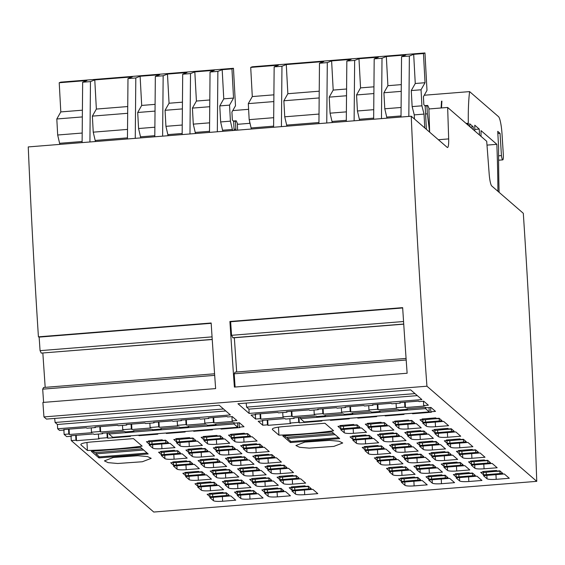 <?xml version="1.0" encoding="UTF-8"?>
<svg xmlns="http://www.w3.org/2000/svg" width="565" height="565" viewBox="0 0 565 565"><rect width="100%" height="100%" fill="white"/><g stroke="black" fill="none" stroke-linecap="round" stroke-linejoin="round"><path stroke-width="0.85" d="M249.716 121.779A75.456 12.042 85.4 0 0 249.652 123.332M232.759 110.592L248.614 109.32M129.901 435.898L130.437 436.364L107.774 438.179L107.223 437.706L98.628 438.398L99.172 438.864L76.508 440.686L75.964 440.213L71.268 440.587L153.758 512.045L536.75 481.345A1429.747 228.147 85.4 0 0 523.31 213.309L491.734 185.949A11.914 1.9 85.4 0 1 489.177 173.999L486.712 141.292L447.657 107.456L428.899 108.96L429.64 132.161M250.104 123.297L237.399 124.314L237.59 130.141M237.773 124.286L236.205 120.776L233.26 121.016M236.205 120.776L233.649 121.496M235.443 121.355L235.866 129.187L234.072 129.336M236.001 130.268L235.866 129.187M447.657 107.456L448.666 138.905A11.914 1.9 85.4 0 1 447.529 147.507A11.914 1.9 85.4 0 1 447.212 147.38L411.242 116.221A1429.747 228.147 85.4 0 0 426.942 386.213L536.75 481.345M64.198 429.534L64.226 430.043L59.537 430.424L57.651 428.786L230.386 414.936L219.192 405.239L46.45 419.089L43.95 416.921A1429.747 228.147 85.4 0 1 43.434 409.865A1429.747 228.147 85.4 0 1 42.898 402.442L215.632 388.593A1429.747 228.147 85.4 0 1 211.155 322.996L38.42 336.839A1429.747 228.147 85.4 0 1 28.561 154.167A1429.747 228.147 85.4 0 1 28.25 146.921L411.242 116.221M233.465 68.301L231.954 68.902L222.186 69.686L217.871 71.381L210.053 72.009L214.368 70.307L194.826 71.875L190.518 73.577L182.7 74.206L187.015 72.504L167.473 74.072L163.158 75.767L155.34 76.395L159.655 74.693L140.113 76.261L135.805 77.963L127.987 78.592L132.302 76.889L94.779 79.898L90.471 81.6L82.652 82.222L86.968 80.52L59.219 82.744L60.73 82.151L233.465 68.301L235.492 105.754L231.918 112.082L232.349 120.02L233.642 121.433L234.129 130.416M94.779 79.898L96.361 109.066L92.37 116.122L93.239 132.161L95.421 141.54M127.732 106.552L96.361 109.066M127.676 113.297L92.37 116.122M127.528 129.406L93.239 132.161M127.45 137.867L95.365 140.445M43.95 416.921L426.942 386.213M352.419 377.625L407.132 373.239A1429.747 228.147 85.4 0 1 402.654 307.643L229.913 321.492A1429.747 228.147 85.4 0 0 234.39 387.089L352.419 377.625M38.42 336.839L39.14 337.107L40.066 350.66L212.066 336.874M211.176 323.314L39.14 337.107M212.228 339.396L41.252 353.104L40.066 350.66M212.235 339.509L41.252 353.104M45.186 387.357L42.841 353.09M214.58 373.776L43.597 387.484L42.693 389.151L43.597 402.386M214.693 375.365L42.693 389.151M131.08 424.167L131.341 429.005L122.746 429.697L123.304 430.184L100.641 431.999L100.076 431.512L91.481 432.204L92.038 432.684L69.375 434.506L68.81 434.019L64.12 434.393L66.684 436.618L71.374 436.236L70.816 435.756L93.479 433.934L94.044 434.421L102.639 433.729L102.081 433.249L124.745 431.427L125.31 431.914L133.905 431.229L133.34 430.742L152.098 429.238L152.663 429.725L161.258 429.033L160.7 428.545L179.458 427.041L180.023 427.528L188.618 426.836L188.053 426.356L206.811 424.852L207.376 425.339L215.971 424.647L215.413 424.16L234.171 422.655L234.736 423.143L239.426 422.768L244.009 426.737L239.32 427.119L239.864 427.592L221.106 429.089L221.077 428.588M220.569 428.63L221.106 429.089M211.974 429.315L212.511 429.781L193.753 431.286L193.724 430.784M193.216 430.82L193.753 431.286M184.614 431.512L185.151 431.978L166.393 433.482L166.364 432.974M165.856 433.016L166.393 433.482M157.261 433.701L157.797 434.167L139.039 435.672L139.011 435.17M138.503 435.205L139.039 435.672M64.226 430.043L63.683 429.577L86.346 427.754L86.89 428.228L95.492 427.543L94.948 427.069L117.612 425.247L118.156 425.72L126.758 425.035L126.73 424.52M213.146 417.591L213.415 422.429L213.973 422.91L232.731 421.412L232.173 420.925L236.862 420.544L232.272 416.575L227.582 416.949L227.038 416.476L208.28 417.98L208.824 418.453L200.229 419.145L199.685 418.672L180.92 420.176L181.471 420.65L172.869 421.335L172.325 420.861L153.567 422.366L154.111 422.839L145.516 423.531L144.972 423.058L126.207 424.562L126.758 425.035M213.415 422.429L204.812 423.114L205.378 423.602L186.62 425.106L186.33 419.739M185.793 419.781L186.055 424.619L186.62 425.106M186.055 424.619L177.459 425.311L178.017 425.798L159.259 427.302L158.97 421.935M158.433 421.977L158.701 426.815L159.259 427.302M158.701 426.815L150.099 427.5L150.664 427.988L131.906 429.492L131.61 424.124M131.341 429.005L131.906 429.492M152.776 448.13C154.054 448.801 157.112 448.984 161.936 448.674L175.03 447.621L170.072 443.327L149.167 445.001L152.776 448.13L152.578 444.493M198.357 480.222L211.451 479.169L206.493 474.875L185.581 476.549L189.19 479.678C190.476 480.349 193.527 480.533 198.357 480.222L198.082 475.172M185.744 475.765L185.595 473.032L182.855 473.258L185.744 475.765L204.897 474.233L202.002 471.726L199.268 471.945L198.59 471.358L184.91 472.46L185.588 473.039L185.553 472.404M190.038 463.936L173.603 465.249L173.455 462.516L172.777 461.944L186.45 460.842L187.128 461.428L189.861 461.209L192.757 463.717L190.038 463.936L189.911 461.577M173.413 461.888L173.448 462.523L170.715 462.742L173.603 465.249M161.47 454.733L161.322 452L158.574 452.226L161.47 454.733L180.616 453.201L177.721 450.693L174.988 450.912L174.317 450.326L160.637 451.421L161.724 452.346L164.182 452.148A23.829 3.771 -3.1 0 1 177.636 451.075L178.116 451.032M209.862 494.078L207.129 494.297L210.025 496.797L229.171 495.265L226.282 492.758L223.542 492.977L222.871 492.398L209.191 493.492L209.862 494.078L209.834 493.443M240.824 498.521C242.11 499.192 245.168 499.375 249.991 499.057L263.085 498.012L258.127 493.718L237.222 495.392L240.824 498.521L240.626 494.884M180.129 445.933C181.414 446.611 184.465 446.788 189.296 446.477L202.39 445.425L197.432 441.131L176.52 442.812L180.129 445.933L179.931 442.296M282.74 426.632L324.953 423.249L333.618 430.763C316.407 433.115 298.165 434.577 278.905 435.149L272.394 429.506C271.822 428.312 275.275 427.352 282.74 426.632M312.841 489.332L291.936 491.006L295.537 494.135C296.823 494.806 299.881 494.982 304.704 494.672L317.798 493.626L312.841 489.332M292.091 490.222L289.202 487.715L291.936 487.496L291.265 486.91L304.938 485.815L305.616 486.401L308.349 486.183L311.244 488.683L292.091 490.222L291.943 487.482L294.803 487.637A23.829 3.771 -3.1 0 1 308.264 486.557L308.744 486.522M300.7 478.816L305.658 483.11L292.564 484.156C287.74 484.466 284.682 484.29 283.404 483.619L279.795 480.49L300.7 478.816M296.258 476.034L296.385 478.386L299.104 478.167L296.208 475.659L293.475 475.885L292.797 475.299L279.124 476.394L280.212 477.319L282.67 477.121A23.829 3.771 -3.1 0 1 296.124 476.041L296.604 476.005M296.385 478.386L279.95 479.706L279.809 476.966M279.76 476.344L279.795 476.98L277.062 477.199L279.95 479.706M280.424 473.639L293.518 472.594L288.56 468.3L267.655 469.974L271.264 473.096C272.542 473.774 275.6 473.95 280.424 473.639L280.155 468.59M206.755 439.612L204.043 439.831L201.147 437.324L203.88 437.105L203.209 436.519L216.889 435.424L217.56 436.011L220.301 435.792L223.189 438.299L206.755 439.612L206.628 437.261M224.785 438.941L229.743 443.235L216.656 444.281C211.826 444.599 208.768 444.415 207.489 443.744L203.88 440.615L224.785 438.941M216.183 450.347L213.288 447.84L216.021 447.621L215.35 447.035L229.03 445.94L229.701 446.527L232.434 446.308L235.33 448.815L216.183 450.347L216.035 447.607M236.926 449.458L241.884 453.752L228.79 454.804C223.966 455.115 220.908 454.931 219.63 454.26L216.021 451.131L236.926 449.458M228.316 460.863L225.428 458.356L228.161 458.137L227.49 457.551L241.163 456.456L241.841 457.043L244.574 456.824L247.47 459.331L228.316 460.863L228.126 457.502M249.066 459.974L254.024 464.268L240.93 465.32C236.106 465.631 233.048 465.447 231.763 464.776L228.161 461.647L249.066 459.974M240.457 471.38L237.568 468.872L240.302 468.653L239.624 468.074L253.304 466.973L253.982 467.559L256.715 467.34L259.61 469.847L240.457 471.38L240.309 468.646L243.169 468.795A23.829 3.771 -3.1 0 1 256.63 467.721L257.11 467.679M261.207 470.49L266.164 474.784L253.071 475.836C248.24 476.147 245.189 475.963 243.903 475.292L240.295 472.163L261.207 470.49M268.905 478.223L269.032 480.582L271.744 480.363L268.855 477.856L266.115 478.075L265.444 477.489L251.764 478.59L252.852 479.508L255.309 479.311A23.829 3.771 -3.1 0 1 268.763 478.237L269.244 478.195M269.032 480.582L252.597 481.896L252.407 478.534M252.442 479.169L249.702 479.388L252.597 481.896M273.347 481.006L278.305 485.3L265.211 486.352C260.38 486.663 257.329 486.479 256.044 485.808L252.435 482.68L273.347 481.006M264.738 492.412L261.842 489.904L264.582 489.686L263.904 489.106L277.585 488.005L278.255 488.591L280.996 488.372L283.884 490.879L264.738 492.412L264.547 489.05M264.575 493.203L268.184 496.324C269.463 496.995 272.521 497.179 277.351 496.868L290.438 495.816L285.48 491.522L264.575 493.203M234.115 437.423L250.549 436.102L247.654 433.595L244.92 433.814L244.242 433.235L230.562 434.33L231.24 434.916L228.507 435.135L231.396 437.635L234.115 437.423L233.988 435.064M231.233 438.426L234.842 441.548C236.128 442.218 239.179 442.402 244.009 442.091L257.103 441.039L252.145 436.745L231.233 438.426M257.061 444.33L259.794 444.111L262.69 446.618L243.536 448.158L243.388 445.418L242.703 444.846L256.383 443.751L257.061 444.33M243.346 444.796L243.381 445.432L240.641 445.651L243.536 448.158M243.374 448.942L246.983 452.064C248.268 452.742 251.319 452.918 256.15 452.607L269.244 451.555L264.286 447.261L243.374 448.942M255.677 458.674L252.781 456.167L255.521 455.948L254.843 455.362L268.523 454.267L269.194 454.846L271.935 454.627L274.823 457.134L255.677 458.674L255.528 455.934L258.389 456.089A23.829 3.771 -3.1 0 1 271.843 455.009L272.323 454.973M255.514 459.458L259.123 462.58C260.409 463.258 263.46 463.434 268.29 463.123L281.377 462.071L276.426 457.777L255.514 459.458M267.655 466.464L264.921 466.683L267.817 469.19L286.964 467.651L284.068 465.143L281.335 465.362L280.664 464.783L266.984 465.878L267.655 466.464L267.626 465.828M290.438 442.55L282.818 435.947L289.598 435.403L332.058 431.999L339.678 438.602L290.438 442.55L290.353 440.99M179.402 441.809L176.683 442.028L173.794 439.521L176.527 439.302L175.849 438.715L189.529 437.621L190.207 438.2L192.94 437.981L195.836 440.488L179.402 441.809L179.275 439.45M201.67 448.137L202.341 448.716L205.081 448.497L207.969 451.004L188.823 452.544L188.675 449.804L187.99 449.232L201.67 448.137M205.476 448.843L204.996 448.878A23.829 3.771 -3.1 0 0 191.535 449.959L185.927 450.037L188.823 452.544M209.573 451.647L214.531 455.941L201.437 456.993C196.606 457.304 193.555 457.127 192.27 456.449L188.661 453.328L209.573 451.647M213.81 458.653L214.481 459.232L217.221 459.013L220.11 461.52L200.963 463.06L200.815 460.32L200.13 459.748L213.81 458.653M200.773 459.698L200.808 460.334L198.068 460.553L200.963 463.06M204.41 466.965C205.695 467.643 208.746 467.82 213.577 467.509L226.664 466.464L221.713 462.17L200.801 463.844L204.41 466.965L204.212 463.335M212.941 470.85L210.208 471.069L213.104 473.576L232.25 472.036L229.355 469.529L226.621 469.755L225.951 469.169L212.271 470.264L212.941 470.85L212.906 470.214M212.941 474.36L216.55 477.489C217.829 478.159 220.887 478.336 225.71 478.025L238.804 476.98L233.846 472.686L212.941 474.36M225.237 484.092L222.349 481.585L225.082 481.366L224.411 480.78L238.084 479.685L238.762 480.271L241.495 480.052L244.391 482.552L225.237 484.092L225.089 481.352L227.956 481.507A23.829 3.771 -3.1 0 1 241.41 480.427L241.891 480.391M225.082 484.876L228.691 488.005C229.969 488.676 233.027 488.852 237.851 488.541L250.945 487.496L245.987 483.202L225.082 484.876M237.378 494.608L237.229 491.868L234.489 492.101L237.378 494.608L256.531 493.076L253.636 490.568L250.902 490.787L250.224 490.201L236.551 491.296L237.639 492.221L240.09 492.023A23.829 3.771 -3.1 0 1 253.551 490.943L254.031 490.907M222.638 501.254L235.725 500.202L230.767 495.908L209.862 497.588L213.471 500.71C214.749 501.381 217.808 501.565 222.638 501.254L222.363 496.204M403.466 413.968L404.003 414.428L385.245 415.932L385.217 415.43M384.709 415.473L385.245 415.932M376.113 416.158L376.65 416.624L357.892 418.128L357.864 417.62M357.355 417.662L357.892 418.128M348.753 418.354L349.29 418.813L330.532 420.318L330.504 419.816M329.995 419.859L330.532 420.318M298.461 417.5L298.723 422.352L299.266 422.825L321.937 421.01L321.4 420.544M298.723 422.352L290.128 423.044L290.671 423.517L268.001 425.332L267.457 424.859L262.767 425.233L258.184 421.264L262.873 420.89L262.308 420.402L284.979 418.58L285.537 419.068L294.139 418.382L293.574 417.895L316.245 416.08L316.803 416.56L325.398 415.875L325.369 415.346M412.069 413.276L412.605 413.742L431.363 412.238L430.812 411.765L435.502 411.391L430.918 407.414L426.229 407.789L425.671 407.301L406.906 408.806L407.471 409.293L398.876 409.985L398.311 409.498L379.553 411.002L380.111 411.49L371.516 412.175L370.958 411.687L352.193 413.192L352.758 413.679L344.163 414.371L343.598 413.884L324.84 415.388L325.398 415.875M113.268 457.473L104.412 460.878L108.07 462.643L117.725 463.491L142.359 461.746L151.208 458.342L147.55 456.577L137.895 455.729L113.268 457.473M255.698 414.18L255.726 414.696L255.175 414.223L277.846 412.408L278.39 412.874L286.985 412.189L286.441 411.716L309.112 409.9L309.655 410.367L318.25 409.682L318.222 409.166M404.646 402.238L404.907 407.075L405.472 407.563L424.23 406.058L423.665 405.571L428.355 405.197L423.771 401.221L419.082 401.595L418.538 401.122L399.773 402.626L400.324 403.099L391.722 403.791L391.178 403.318L372.42 404.823L372.964 405.296L364.368 405.981L363.825 405.508L345.06 407.012L345.611 407.485L337.008 408.177L336.465 407.704L317.707 409.208L318.25 409.682M404.907 407.075L396.312 407.761L396.87 408.248L378.112 409.752L377.823 404.385M377.293 404.427L377.554 409.265L378.112 409.752M377.554 409.265L368.952 409.957L369.517 410.444L350.759 411.949L350.47 406.581M349.933 406.623L350.194 411.461L350.759 411.949M350.194 411.461L341.599 412.146L342.157 412.634L323.399 414.138L323.109 408.777M322.58 408.82L322.841 413.651L323.399 414.138M322.841 413.651L314.239 414.343L314.006 410.02M255.726 414.696L251.037 415.07L255.62 419.039L260.31 418.665L260.868 419.152L283.538 417.337L282.973 416.85L291.575 416.158L292.133 416.645L314.804 414.83L314.239 414.343M401.362 478.725L398.629 478.943L401.517 481.451L420.671 479.911L417.775 477.404L415.042 477.623L414.364 477.044L400.691 478.138L401.362 478.725L401.327 478.089M405.684 467.262L405.811 469.614L408.53 469.395L405.635 466.888L402.902 467.107L402.224 466.528L388.55 467.622L389.221 468.208L389.186 467.573M405.811 469.614L389.384 470.935L389.236 468.194M389.221 468.208L386.488 468.427L389.384 470.935M397.986 459.522L402.944 463.816L389.85 464.868C385.026 465.179 381.968 465.002 380.69 464.324L377.081 461.202L397.986 459.522M377.243 460.418L374.348 457.911L377.081 457.692L376.41 457.106L390.09 456.012L390.761 456.591L393.501 456.372L396.39 458.879L377.243 460.418L377.095 457.678M385.853 449.006L390.803 453.3L377.717 454.352C372.886 454.663 369.835 454.479 368.55 453.808L364.941 450.686L385.853 449.006M365.103 449.895L362.207 447.395L364.948 447.176L364.27 446.59L377.95 445.495L378.621 446.075L381.361 445.856L384.249 448.363L365.103 449.895L364.955 447.162L367.815 447.318A23.829 3.771 -3.1 0 1 381.269 446.237L381.749 446.195M373.712 438.489L378.67 442.783L365.576 443.836C360.745 444.147 357.694 443.963 356.409 443.292L352.8 440.17L373.712 438.489M352.963 439.379L350.067 436.872L352.807 436.653L352.129 436.074L365.809 434.972L366.487 435.559L369.22 435.34L372.116 437.847L352.963 439.379L352.814 436.646L355.675 436.802A23.829 3.771 -3.1 0 1 369.136 435.721L369.616 435.679M361.572 427.973L366.53 432.267L353.436 433.32C348.605 433.63 345.554 433.447 344.269 432.776L340.66 429.647L361.572 427.973M340.667 426.137L337.934 426.356L340.822 428.863L359.976 427.331L357.08 424.824L354.347 425.042L353.669 424.456L339.989 425.558L340.667 426.137L340.631 425.502M197.722 487.072L201.331 490.194C202.616 490.865 205.667 491.049 210.498 490.738L223.585 489.686L218.634 485.392L197.722 487.072M186.217 469.706L199.311 468.653L194.353 464.359L173.448 466.033L177.05 469.162C178.335 469.833 181.393 470.016 186.217 469.706L185.941 464.656M428.877 479.254L425.982 476.747L428.722 476.528L428.044 475.942L441.724 474.847L442.395 475.433L445.135 475.214L448.024 477.722L428.877 479.254L428.729 476.521L431.589 476.669A23.829 3.771 -3.1 0 1 445.043 475.596L445.524 475.553M416.575 469.522L420.183 472.651C421.469 473.322 424.52 473.505 429.351 473.195L442.444 472.142L437.487 467.848L416.575 469.522M433.044 465.066L433.171 467.425L435.883 467.206L432.995 464.698L430.255 464.917L429.584 464.331L415.904 465.426L416.582 466.012L416.546 465.376M433.171 467.425L416.737 468.738L416.589 465.998L419.449 466.153A23.829 3.771 -3.1 0 1 432.91 465.08L433.39 465.037M416.582 466.012L413.841 466.231L416.737 468.738M395.903 451.619C397.188 452.29 400.246 452.473 405.07 452.155L418.164 451.11L413.206 446.816L392.301 448.49L395.903 451.619L395.712 447.981M449.627 478.364L428.715 480.038L432.324 483.167C433.602 483.838 436.66 484.021 441.491 483.711L454.578 482.658L449.627 478.364M398.254 424.259L395.535 424.477L392.647 421.97L395.38 421.751L394.709 421.172L408.382 420.07L409.06 420.657L411.793 420.438L414.689 422.945L398.254 424.259L398.127 421.907M408.149 428.934L421.243 427.882L416.285 423.588L395.373 425.261L398.982 428.39C400.267 429.061 403.325 429.245 408.149 428.934L407.874 423.884M407.485 431.632L407.52 432.267L404.78 432.486L407.676 434.993L426.829 433.461L423.934 430.954L421.2 431.173L420.522 430.587L406.842 431.688L407.93 432.606L410.388 432.409A23.829 3.771 -3.1 0 1 423.849 431.335L424.329 431.293M420.289 439.45L433.383 438.398L428.425 434.104L407.513 435.777L411.122 438.906C412.408 439.577 415.459 439.761 420.289 439.45L420.014 434.4M419.816 445.51L419.668 442.776L416.921 443.002L419.816 445.51L438.963 443.977L436.074 441.47L433.334 441.689L432.663 441.103L418.983 442.204L419.661 442.783L419.625 442.148M432.43 449.966L445.517 448.914L440.566 444.62L419.654 446.301L423.263 449.422C424.548 450.093 427.599 450.277 432.43 449.966L432.154 444.916M431.957 456.026L431.808 453.292L429.061 453.526L431.957 456.026L451.103 454.493L448.215 451.986L445.474 452.205L444.803 451.626L431.123 452.72L431.794 453.307L431.766 452.671M444.57 460.482L457.657 459.43L452.699 455.136L431.794 456.817L435.403 459.938C436.681 460.609 439.74 460.793 444.57 460.482L444.295 455.432M444.097 466.549L441.201 464.042L443.935 463.823L443.264 463.236L456.944 462.142L457.615 462.721L460.348 462.502L463.243 465.009L444.097 466.549L443.949 463.809L446.809 463.964A23.829 3.771 -3.1 0 1 460.263 462.883L460.743 462.848M456.704 470.998L469.798 469.946L464.84 465.652L443.935 467.333L447.544 470.454C448.822 471.132 451.88 471.309 456.704 470.998L456.435 465.948M456.075 474.339L453.342 474.558L456.23 477.065L475.384 475.525L472.488 473.018L469.755 473.237L469.077 472.658L455.404 473.752L456.075 474.339L456.04 473.703M476.98 476.168L456.075 477.849L459.677 480.97C460.962 481.648 464.02 481.825 468.844 481.514L481.938 480.462L476.98 476.168M425.615 422.069L422.895 422.288L420 419.781L422.733 419.562L422.062 418.976L435.742 417.881L436.413 418.46L439.153 418.241L442.042 420.748L425.615 422.069L425.48 419.71M443.638 421.398L422.733 423.072L426.342 426.194C427.62 426.872 430.678 427.048 435.509 426.737L448.596 425.692L443.638 421.398M435.036 432.804L434.888 430.064L432.14 430.297L435.036 432.804L454.182 431.264L451.287 428.757L448.554 428.983L447.883 428.397L434.202 429.492L435.29 430.417L437.748 430.219A23.829 3.771 -3.1 0 1 451.202 429.139L451.682 429.103M455.778 431.914L434.873 433.588L438.482 436.717C439.761 437.388 442.819 437.564 447.642 437.254L460.736 436.208L455.778 431.914M447.169 443.32L447.021 440.58L444.281 440.813L447.169 443.32L466.323 441.781L463.427 439.28L460.694 439.499L460.016 438.913L446.343 440.008L447.014 440.594L446.979 439.958M467.919 442.43L447.014 444.104L450.616 447.233C451.901 447.904 454.959 448.08 459.783 447.77L472.877 446.724L467.919 442.43M459.154 451.11L456.421 451.329L459.31 453.836L478.463 452.304L475.568 449.797L472.834 450.015L472.156 449.429L458.476 450.524L459.154 451.11L459.119 450.475M480.059 452.946L459.147 454.62L462.756 457.749C464.042 458.42 467.093 458.603 471.923 458.286L485.017 457.24L480.059 452.946M487.757 460.68L487.885 463.032L490.604 462.82L487.708 460.313L484.975 460.532L484.297 459.945L470.617 461.04L471.295 461.626L471.259 460.991M487.885 463.032L471.45 464.352L471.302 461.612M471.295 461.626L468.555 461.845L471.45 464.352M492.2 463.462L471.288 465.136L474.897 468.265C476.182 468.936 479.233 469.12 484.064 468.802L497.158 467.756L492.2 463.462M483.591 474.868L483.442 472.128L480.695 472.361L483.591 474.868L502.737 473.336L499.848 470.829L497.108 471.048L496.437 470.461L482.757 471.556L483.845 472.481L486.303 472.284A23.829 3.771 -3.1 0 1 499.757 471.21L500.237 471.168M483.428 475.652L487.037 478.781C488.322 479.452 491.373 479.636 496.204 479.325L509.291 478.273L504.34 473.979L483.428 475.652M404.597 458.222L404.448 455.482L401.708 455.715L404.597 458.222L423.75 456.69L420.854 454.182L418.121 454.401L417.443 453.815L403.763 454.91L404.441 455.496L404.406 454.86M370.901 426.455L368.182 426.674L365.287 424.167L368.02 423.948L367.349 423.362L381.029 422.267L381.7 422.853L384.44 422.627L387.329 425.134L370.901 426.455L370.767 424.096M388.925 425.784L393.883 430.078L380.796 431.123C375.965 431.434 372.907 431.257 371.629 430.587L368.02 427.458L388.925 425.784M380.323 437.19L380.174 434.45L377.427 434.683L380.323 437.19L399.469 435.65L396.574 433.15L393.84 433.369L393.169 432.783L379.489 433.878L380.577 434.803L383.035 434.605A23.829 3.771 -3.1 0 1 396.489 433.525L396.969 433.489M401.065 436.3L406.023 440.594L392.929 441.639C388.106 441.95 385.048 441.774 383.769 441.103L380.16 437.974L401.065 436.3M392.265 444.344L392.301 444.98L389.568 445.199L392.456 447.706L411.61 446.173L408.714 443.666L405.981 443.885L405.303 443.299L391.63 444.394L392.717 445.319L395.168 445.121A23.829 3.771 -3.1 0 1 408.629 444.041L409.109 444.005M408.043 462.135C409.328 462.806 412.379 462.989 417.21 462.671L430.304 461.626L425.346 457.332L404.434 459.006L408.043 462.135L407.845 458.498M401.99 475.384L415.084 474.332L410.126 470.038L389.221 471.719L392.83 474.84C394.109 475.518 397.167 475.695 401.99 475.384L401.722 470.334M149.139 440.855L149.167 441.491L146.434 441.71L149.329 444.217L168.476 442.685L165.587 440.177L162.847 440.396L162.176 439.81L148.496 440.905L149.584 441.83L152.042 441.632A23.829 3.771 -3.1 0 1 165.496 440.559L165.976 440.516M197.884 486.281L194.989 483.774L197.729 483.555L197.051 482.976L210.731 481.874L211.402 482.461L214.142 482.242L217.031 484.749L197.884 486.281L197.736 483.548M401.362 482.235L404.964 485.356C406.249 486.034 409.307 486.211 414.131 485.9L427.225 484.855L422.267 480.561L401.362 482.235M98.946 457.904L91.318 451.301L140.565 447.353L148.185 453.956L98.946 457.904L98.861 456.343M91.248 441.985L133.453 438.602L142.126 446.117C124.907 448.469 106.672 449.931 87.413 450.503L80.901 444.86C80.329 443.666 83.775 442.706 91.248 441.985M182.213 453.843L161.308 455.517L164.916 458.646C166.195 459.317 169.253 459.5 174.077 459.19L187.17 458.137L182.213 453.843M249.144 413.432L421.886 399.582L410.684 389.885L237.95 403.735L249.144 413.432L248.911 409.124L246.601 407.125L246.171 403.078M304.761 442.12L295.912 445.524L299.57 447.289L309.224 448.137L333.851 446.392L342.708 442.988L339.049 441.223L329.395 440.375L304.761 442.12M223.5 408.975L55.102 422.472L54.678 418.425M225.816 410.981L57.418 424.477L55.102 422.472M57.651 428.786L57.418 424.477M122.746 429.697L122.513 425.374M133.905 431.229L133.877 430.7M71.035 436.265L71.268 440.587M64.12 434.393L63.887 430.071M59.855 144.393L57.679 135.007L56.811 118.975L60.801 111.919L59.219 82.744M82.398 110.189L60.801 111.919M82.652 82.222L82.109 142.606M90.471 81.6L89.927 141.977M82.116 141.504L59.798 143.291M100.076 431.512L99.814 426.674M100.641 431.999L100.344 426.632M95.464 427.027L95.492 427.543M68.81 434.019L68.549 429.181M69.375 434.506L69.085 429.139M91.481 432.204L91.248 427.882M71.374 436.236L71.345 435.707M75.964 440.213L75.696 435.361M76.508 440.686L76.219 435.318M98.395 434.075L98.628 438.398M102.639 433.729L102.611 433.207M106.962 432.854L107.223 437.706M107.774 438.179L107.477 432.811M86.975 442.459L87.413 450.503M82.193 133.043L57.679 135.007M82.342 116.927L56.811 118.975M95.902 452.572L95.972 453.843L99.482 456.88L147.154 453.059M92.893 451.174L94.623 452.671L142.295 448.85M143.644 450.023L95.972 453.843M233.917 422.677L233.988 423.976L237.766 427.253L112.703 437.275L108.925 434.005L108.854 432.705M237.766 427.253L237.526 422.917M233.988 423.976L108.925 434.005M228.161 458.116L231.029 458.279A23.829 3.771 -3.1 0 1 244.49 457.205L244.97 457.163M216.021 447.6L218.895 447.763A23.829 3.771 -3.1 0 1 232.349 446.689L232.829 446.647M204.043 439.831L203.894 437.091L206.755 437.246A23.829 3.771 -3.1 0 1 220.209 436.166L220.689 436.131M264.575 489.664L267.45 489.834A23.829 3.771 -3.1 0 1 280.904 488.753L281.384 488.711M194.826 71.875L196.408 101.05L192.418 108.106L193.287 124.138L195.469 133.517M209.806 99.977L196.408 101.05M209.742 106.714L192.418 108.106M209.601 122.831L193.287 124.138M209.523 131.292L195.412 132.422M208.824 418.453L208.796 417.938M204.812 423.114L204.579 418.792M215.971 424.647L215.943 424.117M182.446 102.166L169.055 103.24L165.065 110.295L165.933 126.327L168.109 135.713M167.473 74.072L169.055 103.24M182.7 74.206L182.156 134.583M190.518 73.577L189.974 133.962M182.163 133.481L168.052 134.611M181.471 420.65L181.443 420.134M177.459 425.311L177.226 420.989M188.618 426.836L188.59 426.307M203.88 437.105L203.852 436.47M220.47 438.511L220.343 436.159M232.611 449.034L232.483 446.675M218.768 447.777L218.895 450.128M216.021 447.621L215.985 446.986M244.751 459.55L244.624 457.191M230.908 458.293L231.036 460.645M256.891 470.066L256.764 467.707M243.049 468.809L243.176 471.161M240.302 468.653L240.266 468.018M255.189 479.325L255.316 481.677M281.172 491.098L281.038 488.739M267.323 489.841L267.457 492.2M182.241 125.02L165.933 126.327M182.389 108.911L165.065 110.295M267.817 469.19L267.669 466.45L270.529 466.605A23.829 3.771 -3.1 0 1 283.983 465.525L284.463 465.489M243.381 445.411L246.248 445.573A23.829 3.771 -3.1 0 1 259.709 444.493L260.19 444.457M231.205 434.28L231.657 435.255L234.108 435.057A23.829 3.771 -3.1 0 1 247.569 433.977L248.049 433.934M231.954 68.902L233.536 98.07L223.768 98.854L219.778 105.909L220.647 121.941L222.822 131.327M232.596 130.543L230.414 121.157L229.545 105.125L233.536 98.07M222.186 69.686L223.768 98.854M229.545 105.125L219.778 105.909M230.414 121.157L220.647 121.941M232.533 129.442L222.765 130.225M232.173 420.925L231.94 416.603M239.32 427.119L239.087 422.797M210.053 72.009L209.509 132.394M217.871 71.381L217.327 131.765M213.973 422.91L213.683 417.549M231.396 437.635L231.247 434.902M247.83 436.321L247.703 433.962M259.971 446.837L259.844 444.478M246.128 445.58L246.255 447.939M272.111 457.353L271.984 455.002M258.269 456.096L258.396 458.455M255.521 455.948L255.486 455.312M284.244 467.869L284.117 465.518M270.402 466.612L270.529 468.971M282.542 477.128L282.67 479.487M308.525 488.902L308.398 486.55M294.683 487.644L294.81 490.003M291.936 487.496L291.9 486.861M262.534 420.911L262.767 425.233M255.62 419.039L255.387 414.717M406.186 360.011L234.193 373.797L235.097 387.032M234.193 373.797L235.097 372.13L406.08 358.422M236.679 372.003L234.341 337.736M403.735 324.162L233.006 337.849L231.558 335.306L230.633 321.753L229.913 321.492M287.401 437.218L287.472 438.489L290.975 441.526L338.647 437.706M284.386 435.82L286.123 437.324L333.795 433.503M335.144 434.669L287.472 438.489M425.41 407.323L425.48 408.629L429.259 411.899L304.203 421.921L300.425 418.651L300.354 417.351M429.259 411.899L429.026 407.563M425.48 408.629L300.425 418.651M441.533 107.95A75.456 12.042 85.4 0 1 441.922 101.142L441.526 101.177A75.456 12.042 85.4 0 0 441.145 107.979M424.259 95.238L469.6 91.608A75.456 12.042 85.4 0 0 468.886 98.981A75.456 12.042 85.4 0 0 468.314 123.234A3.969 0.636 85.4 0 0 468.343 124.088L468.42 125.444M498.591 155.82L501.445 155.587A6.356 1.017 85.4 0 0 502.751 159.881A6.356 1.017 85.4 0 0 503.302 154.111L502.002 133.728A15.884 2.535 85.4 0 0 498.514 116.651L469.6 91.608M469.833 126.673L469.677 123.763L473.188 126.807L470.257 127.04M429.273 108.932L427.705 105.422L424.753 105.662M427.705 105.422L425.141 106.142M426.935 106.001L427.359 113.84L425.572 113.982M429.626 132.139L427.359 113.84M424.965 52.955L423.453 53.548L413.686 54.332L409.371 56.034L401.553 56.655L405.868 54.953L386.326 56.521L382.011 58.223L374.192 58.852L378.508 57.15L358.973 58.718L354.658 60.42L346.839 61.041L351.155 59.346L331.613 60.907L327.297 62.609L319.479 63.238L323.794 61.536L286.278 64.544L281.963 66.246L274.152 66.868L278.46 65.173L250.712 67.397L252.223 66.797L424.965 52.955L426.992 90.4L423.411 96.728L423.842 104.666L425.141 106.079L426.398 129.35M286.278 64.544L287.86 93.719L283.87 100.775L284.739 116.807L286.921 126.186M319.232 91.198L287.86 93.719M319.169 97.943L283.87 100.775M319.027 114.059L284.739 116.807M318.95 122.52L286.858 125.091M402.675 307.96L230.633 321.753M403.558 321.52L231.558 335.306M403.728 324.042L232.745 337.75M415 393.621L246.601 407.125M417.309 395.627L248.911 409.124M251.354 129.039L249.172 119.66L248.303 103.621L252.294 96.566L250.712 67.397M273.898 94.835L252.294 96.566M274.152 66.868L273.601 127.252M281.963 66.246L281.419 126.624M273.615 126.15L251.298 127.944M291.575 416.158L291.314 411.327M292.133 416.645L291.844 411.285M286.956 411.673L286.985 412.189M260.31 418.665L260.048 413.834M260.868 419.152L260.578 413.785M282.973 416.85L282.74 412.528M262.873 420.89L262.845 420.36M267.457 424.859L267.196 420.007M268.001 425.332L267.711 419.965M289.887 418.722L290.128 423.044M294.139 418.382L294.111 417.853M299.266 422.825L298.977 417.464M278.474 427.105L278.905 435.149M273.693 117.689L249.172 119.66M273.834 101.58L248.303 103.621M431.794 453.285L434.669 453.448A23.829 3.771 -3.1 0 1 448.123 452.367L448.603 452.325M419.654 442.762L422.528 442.932A23.829 3.771 -3.1 0 1 435.982 441.851L436.463 441.809M395.535 424.477L395.387 421.744L398.247 421.893A23.829 3.771 -3.1 0 1 411.708 420.819L412.189 420.777M456.075 474.318L458.942 474.48A23.829 3.771 -3.1 0 1 472.404 473.399L472.884 473.364M386.326 56.521L387.908 85.696L383.918 92.752L384.786 108.784L386.961 118.163M401.298 84.623L387.908 85.696M401.242 91.361L383.918 92.752M401.094 107.477L384.786 108.784M401.016 115.938L386.905 117.068M400.324 403.099L400.295 402.584M396.312 407.761L396.079 403.438M407.471 409.293L407.443 408.763M373.945 86.812L360.548 87.886L356.557 94.948L357.426 110.98L359.608 120.359M358.973 58.718L360.548 87.886M374.192 58.852L373.649 119.236M382.011 58.223L381.467 118.608M373.663 118.127L359.552 119.264M372.964 405.296L372.935 404.78M368.952 409.957L368.719 405.635M380.111 411.49L380.083 410.96M395.38 421.751L395.345 421.116M411.97 423.164L411.843 420.805M424.11 433.68L423.983 431.321M410.268 432.423L410.395 434.775M407.676 434.993L407.527 432.26M436.251 444.196L436.124 441.837M422.408 442.939L422.535 445.298M448.384 454.712L448.257 452.353M434.541 453.455L434.669 455.814M460.397 462.869L460.524 465.228M446.682 463.971L446.809 466.33M443.935 463.823L443.899 463.187M472.665 475.744L472.538 473.392M458.822 474.487L458.95 476.846M456.23 477.065L456.082 474.325M373.74 109.674L357.426 110.98M373.882 93.557L356.557 94.948M471.295 461.605L474.162 461.767A23.829 3.771 -3.1 0 1 487.623 460.687L488.104 460.652M459.31 453.836L459.161 451.096L462.022 451.251A23.829 3.771 -3.1 0 1 475.483 450.171L475.963 450.136M447.014 440.573L449.881 440.735A23.829 3.771 -3.1 0 1 463.342 439.655L463.823 439.619M422.705 418.926L423.15 419.901L425.607 419.703A23.829 3.771 -3.1 0 1 439.061 418.623L439.542 418.587M501.445 155.587L500.046 133.354L497.85 133.531M500.046 133.354L497.73 131.348L498.613 147.557A3.969 0.636 85.4 0 1 498.627 149.393A7.945 1.264 85.4 0 0 498.598 150.65A289.125 46.139 85.4 0 0 499.107 192.333M497.92 191.309A278.008 44.36 85.4 0 0 497.009 148.602A278.008 44.36 85.4 0 0 496.854 144.322L486.995 145.113M481.013 136.356A278.008 44.36 85.4 0 1 481.027 133.121A278.008 44.36 85.4 0 1 481.048 130.628L496.854 144.322M479.473 135.021A278.008 44.36 85.4 0 0 479.417 133.361A278.008 44.36 85.4 0 0 479.254 129.081L474.762 129.442M474.755 130.932A278.008 44.36 85.4 0 1 474.77 127.697A278.008 44.36 85.4 0 1 474.784 125.204L479.254 129.081M473.286 129.668A278.008 44.36 85.4 0 0 473.188 126.807M423.453 53.548L425.035 82.716L415.261 83.5L411.271 90.555L412.139 106.594L414.265 114.879L414.484 119.031M424.781 127.951L424.033 114.095L421.914 105.81L421.045 89.779L425.035 82.716M413.686 54.332L415.261 83.5M421.045 89.779L411.271 90.555M421.914 105.81L412.139 106.594M424.033 114.095L414.265 114.879M423.665 405.571L423.432 401.249M430.812 411.765L430.579 407.443M401.553 56.655L401.009 117.04M409.371 56.034L408.827 116.411M405.472 407.563L405.183 402.195M412.605 413.742L412.577 413.234M422.895 422.288L422.747 419.548M439.33 420.967L439.196 418.616M451.463 431.483L451.336 429.132M437.621 430.226L437.748 432.585M434.873 430.078L434.838 429.442M463.604 442L463.477 439.648M449.761 440.742L449.888 443.101M475.744 452.516L475.617 450.164M461.902 451.266L462.029 453.617M474.042 461.782L474.169 464.133M500.025 473.555L499.898 471.196M486.183 472.298L486.31 474.649M483.435 472.142L483.4 471.507M212.941 470.829L215.816 470.991A23.829 3.771 -3.1 0 1 229.27 469.911L229.75 469.875M200.801 460.313L203.675 460.475A23.829 3.771 -3.1 0 1 217.13 459.394L217.61 459.359M176.683 442.028L176.534 439.288L179.395 439.443A23.829 3.771 -3.1 0 1 192.856 438.362L193.336 438.327M155.093 104.363L141.695 105.436L137.705 112.492L138.573 128.523L140.756 137.902M140.113 76.261L141.695 105.436M155.34 76.395L154.796 136.779M163.158 75.767L162.614 136.151M154.81 135.678L140.699 136.808M154.111 422.839L154.083 422.323M150.099 427.5L149.866 423.178M161.258 429.033L161.23 428.503M176.527 439.302L176.492 438.666M193.117 440.707L192.99 438.348M205.257 451.223L205.13 448.871M191.415 449.966L191.542 452.325M188.668 449.818L188.632 449.182M217.398 461.739L217.271 459.387M203.555 460.482L203.683 462.841M229.531 472.255L229.404 469.903M215.689 470.998L215.816 473.357M213.104 473.576L212.956 470.836M241.545 480.42L241.672 482.771M227.829 481.514L227.956 483.873M225.082 481.366L225.047 480.73M253.812 493.287L253.685 490.936M239.97 492.037L240.097 494.389M237.222 491.882L237.187 491.246M154.888 127.217L138.573 128.523M155.029 111.1L137.705 112.492M210.025 496.797L209.876 494.064L212.737 494.22A23.829 3.771 -3.1 0 1 226.191 493.139L226.671 493.097M173.448 462.502L176.315 462.664A23.829 3.771 -3.1 0 1 189.776 461.591L190.257 461.548M185.588 473.018L188.456 473.18A23.829 3.771 -3.1 0 1 201.917 472.107L202.397 472.065M197.729 483.534L200.596 483.704A23.829 3.771 -3.1 0 1 214.05 482.623L214.531 482.581M127.987 78.592L127.443 138.969M135.805 77.963L135.261 138.347M149.329 444.217L149.181 441.477M152.042 443.998L151.914 441.646M165.757 442.904L165.63 440.545M177.897 453.42L177.77 451.061M164.055 452.162L164.182 454.514M161.308 452.007L161.272 451.371M176.195 462.679L176.322 465.03M202.178 474.452L202.051 472.093M188.336 473.195L188.463 475.546M214.191 482.609L214.319 484.968M200.476 483.711L200.603 486.07M197.729 483.555L197.694 482.92M226.459 495.484L226.325 493.125M212.61 494.227L212.744 496.586M404.441 455.475L407.309 455.637A23.829 3.771 -3.1 0 1 420.77 454.557L421.25 454.521M368.182 426.674L368.034 423.934L370.894 424.089A23.829 3.771 -3.1 0 1 384.348 423.008L384.829 422.973M346.585 89.009L333.195 90.082L329.204 97.138L330.073 113.17L332.248 122.549M331.613 60.907L333.195 90.082M346.839 61.041L346.296 121.426M354.658 60.42L354.114 120.797M346.303 120.324L332.192 121.454M345.611 407.485L345.582 406.97M341.599 412.146L341.366 407.831M352.758 413.679L352.73 413.149M368.02 423.948L367.992 423.312M384.617 425.353L384.483 423.001M396.75 435.869L396.623 433.517M382.908 434.612L383.035 436.971M380.16 434.464L380.125 433.828M408.891 446.385L408.763 444.034M395.048 445.135L395.175 447.487M392.456 447.706L392.308 444.966M421.031 456.901L420.904 454.55M407.188 455.651L407.316 458.003M419.329 466.167L419.456 468.519M445.312 477.941L445.185 475.582M431.469 476.683L431.596 479.035M428.722 476.528L428.687 475.892M346.38 111.863L330.073 113.17M346.529 95.746L329.204 97.138M389.221 468.187L392.096 468.35A23.829 3.771 -3.1 0 1 405.55 467.269L406.03 467.234M377.053 457.057L377.498 458.031L379.955 457.834A23.829 3.771 -3.1 0 1 393.409 456.753L393.89 456.718M340.822 428.863L340.674 426.13L343.534 426.278A23.829 3.771 -3.1 0 1 356.995 425.205L357.476 425.163M401.517 481.451L401.369 478.71L404.229 478.866A23.829 3.771 -3.1 0 1 417.69 477.785L418.171 477.75M319.479 63.238L318.935 123.622M327.297 62.609L326.754 122.993M343.541 428.644L343.414 426.293M357.257 427.55L357.129 425.191M369.397 438.066L369.27 435.707M355.555 436.809L355.682 439.167M352.807 436.653L352.772 436.018M381.537 448.582L381.41 446.223M367.695 447.325L367.822 449.684M364.948 447.176L364.912 446.541M393.671 459.098L393.544 456.739M379.828 457.841L379.955 460.2M391.969 468.357L392.096 470.716M417.952 480.13L417.825 477.778M404.109 478.873L404.236 481.232M438.376 139.732L448.666 138.905M216.381 439.231L216.656 444.281M207.291 440.107L207.489 443.744M228.521 449.747L228.79 454.804M219.432 450.623L219.63 454.26M240.655 460.27L240.93 465.32M231.572 461.139L231.763 464.776M252.795 470.786L253.071 475.836M243.706 471.655L243.903 475.292M264.936 481.302L265.211 486.352M255.846 482.171L256.044 485.808M277.076 491.818L277.351 496.868M267.987 492.687L268.184 496.324M243.734 437.042L244.009 442.091M234.645 437.91L234.842 441.548M255.874 447.558L256.15 452.607M246.785 448.426L246.983 452.064M268.015 458.074L268.29 463.123M258.925 458.942L259.123 462.58M271.066 469.466L271.264 473.096M292.296 479.106L292.564 484.156M283.206 479.982L283.404 483.619M304.429 489.622L304.704 494.672M295.34 490.498L295.537 494.135M466.076 123.417L468.314 123.234M466.98 124.201L468.343 124.088M398.784 424.753L398.982 428.39M410.925 435.269L411.122 438.906M423.065 445.785L423.263 449.422M435.205 456.301L435.403 459.938M447.346 466.817L447.544 470.454M468.569 476.465L468.844 481.514M459.486 477.333L459.677 480.97M435.234 421.688L435.509 426.737M426.144 422.564L426.342 426.194M447.374 432.204L447.642 437.254M438.285 433.08L438.482 436.717M459.507 442.72L459.783 447.77M450.425 443.596L450.616 447.233M471.648 453.236L471.923 458.286M462.558 454.112L462.756 457.749M483.788 463.752L484.064 468.802M474.699 464.628L474.897 468.265M495.929 474.268L496.204 479.325M486.839 475.144L487.037 478.781M189.021 441.427L189.296 446.477M201.161 451.943L201.437 456.993M192.072 452.812L192.27 456.449M213.302 462.46L213.577 467.509M225.442 472.976L225.71 478.025M216.353 473.851L216.55 477.489M237.583 483.492L237.851 488.541M228.493 484.367L228.691 488.005M249.716 494.008L249.991 499.057M161.668 443.617L161.936 448.674M173.808 454.14L174.077 459.19M164.719 455.009L164.916 458.646M176.859 465.525L177.05 469.162M188.993 476.041L189.19 479.678M210.222 485.688L210.498 490.738M201.133 486.557L201.331 490.194M213.273 497.073L213.471 500.71M380.52 426.074L380.796 431.123M371.431 426.949L371.629 430.587M392.661 436.59L392.929 441.639M383.571 437.465L383.769 441.103M404.794 447.106L405.07 452.155M416.935 457.622L417.21 462.671M429.075 468.138L429.351 473.195M419.986 469.014L420.183 472.651M441.216 478.661L441.491 483.711M432.126 479.53L432.324 483.167M353.16 428.27L353.436 433.32M344.071 429.139L344.269 432.776M365.301 438.786L365.576 443.836M356.211 439.655L356.409 443.292M377.441 449.302L377.717 454.352M368.352 450.171L368.55 453.808M389.582 459.818L389.85 464.868M380.492 460.687L380.69 464.324M392.633 471.203L392.83 474.84M413.855 480.85L414.131 485.9M404.773 481.726L404.964 485.356M498.605 160.213L502.751 159.881"/></g></svg>
